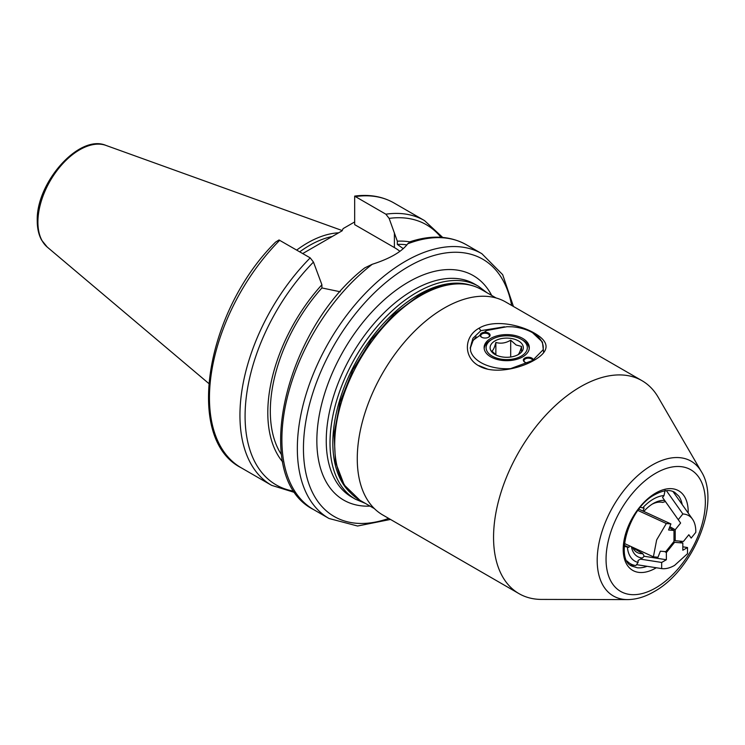 <?xml version="1.0" encoding="UTF-8"?>
<svg xmlns="http://www.w3.org/2000/svg" width="745" height="745" viewBox="0 0 745 745"><rect width="100%" height="100%" fill="white"/><g stroke="black" fill="none" stroke-linecap="round" stroke-linejoin="round"><path stroke-width="1.12" d="M332.298 236.482A104.347 60.243 120 0 0 299.741 251.838M338.649 232.812A105.995 61.202 120 0 0 296.696 250.078M372.258 264.279A152.865 88.264 120 0 0 281.889 439.578A152.865 88.264 120 0 0 313.552 509.561C250.069 477.843 284.497 330.007 364.789 267.846L372.258 264.279C389.933 258.608 401.751 251.782 407.711 243.811L409.554 242.33M340.26 291.779L321.905 287.942L321.905 284.748A129.844 74.966 120 0 0 267.8 412.646A129.844 74.966 120 0 0 282.653 461.891M302.721 253.551L342.104 230.82L343.11 228.613L354.676 221.935M279.012 239.965L310.209 257.882A152.865 88.264 120 0 0 271.608 485.349L241.119 467.739C184.099 438.889 205.871 310.982 275.585 242.106L279.012 239.965M321.905 284.748L313.468 262.082L310.209 257.882M409.685 241.864A129.844 74.966 120 0 0 397.327 241.203L397.327 244.397L403.287 248.672M406.928 244.872A126.287 72.908 120 0 0 397.327 244.397M393.984 202.966L424.473 220.567A152.865 88.264 120 0 0 385.873 214.197L355.384 196.587A152.865 88.264 120 0 1 393.984 202.966C382.502 196.447 369.408 194.156 354.676 196.093L354.676 224.645L394.394 247.573A53.5 30.89 0 0 1 399.935 251.335M355.384 196.587L354.676 196.28M385.873 214.197L389.132 218.397L397.327 241.203M321.905 287.942A126.287 72.908 120 0 0 281.433 454.599M643.801 511.443A31.569 18.225 -60 0 1 653.346 503.443L653.346 503.443A31.569 18.225 -60 0 1 664.68 500.472L662.538 497.427L664.019 495.583L665.089 490.229M640.449 507.271L642.674 507.904A36.887 21.298 -60 0 1 664.019 495.583M642.674 507.904L644.155 508.034L642.982 511.07M652.145 504.179A28.245 16.306 -60 0 1 662.65 502.409L665.434 501.553L664.68 500.472M630.475 565.073L635.867 565.557L638.074 562.456L638.074 560.482L642.358 558.005A31.569 18.225 -60 0 1 631.415 546.709M629.497 545.824L628.882 547.407L624.208 546.364M638.074 562.456A36.887 21.298 -60 0 1 627.402 547.268M632.794 547.873L642.777 553.637A28.245 16.306 -60 0 1 636.873 552.334A28.245 16.306 -60 0 1 632.477 547.202M642.777 553.637L644.211 556.264L666.365 559.746L661.672 562.456L661.672 568.603C665.676 569.096 669.979 568.025 674.588 565.39L687.514 553.675L687.514 547.538L682.82 550.248L682.82 543.04L679.477 541.112M642.358 558.005L644.211 556.264M635.867 565.557A41.347 23.868 -60 0 1 627.141 561.087M624.263 545.275L628.882 547.407M532.563 360.506L543.068 349.852A36.552 21.102 0 0 0 532.563 332.717A36.552 21.102 0 0 0 512.346 326.794L507.047 326.701L486.625 330.519L473.215 340.176L470.44 347.831L470.598 350.895A36.552 21.102 0 0 0 480.87 362.564A36.552 21.102 0 0 0 510.549 368.635L532.563 360.506M479.054 328.2C493.879 319.121 520.206 324.699 534.752 333.332C549.931 342.169 549.81 351.109 534.379 360.142C519.535 368.849 493.255 374.614 478.653 365.73C463.483 357.423 463.66 336.554 479.054 328.2L480.87 330.659L472.917 338.304L470.16 348.194M504.458 326.804L480.87 330.659M580.504 386.767A122.962 70.989 120 0 0 500.174 495.127A122.962 70.989 120 0 0 519.023 593.653A122.962 70.989 120 0 0 541.503 599.418L627.532 599.595A77.806 44.924 -60 0 1 598.673 544.837A77.806 44.924 -60 0 1 652.21 465.038A77.806 44.924 -60 0 1 701.39 471.687L658.207 397.271A122.962 70.989 120 0 0 641.985 380.676A122.962 70.989 120 0 0 580.504 386.767M641.985 380.676L505.687 301.995A122.962 70.989 120 0 0 444.206 308.085A122.962 70.989 120 0 0 363.886 416.436A122.962 70.989 120 0 0 382.734 514.963L519.023 593.653M522.096 351.323A22.601 13.047 0 0 0 521.547 351.035M522.692 340.102L521.286 339.282A20.609 11.892 0 0 0 492.147 339.282A20.609 11.892 0 0 0 492.147 356.11A20.609 11.892 0 0 0 521.286 356.11A20.609 11.892 0 0 0 521.286 339.282L522.692 340.102A22.601 13.047 180 0 1 529.267 348.483M517.57 355.002C518.883 354.359 520.206 351.51 521.547 346.434L516.117 344.982L510.688 340.176C505.79 343.119 500.845 343.883 495.863 342.467C494.55 347.487 493.227 350.336 491.886 351.025L496.235 355.142M518.464 340.912A16.614 9.592 0 0 0 494.969 340.912A16.614 9.592 0 0 0 494.969 354.48A16.614 9.592 0 0 0 518.464 354.48A16.614 9.592 0 0 0 518.464 340.912M484.166 348.483A22.601 13.047 180 0 1 490.741 340.102L492.147 339.282M495.863 354.871L495.863 342.467M510.688 357.013L510.688 340.176M521.547 352.031L521.547 346.434M532.638 360.459A4.321 2.496 0 0 0 531.39 358.904A4.321 2.496 0 0 0 525.281 358.904A4.321 2.496 0 0 0 524.014 360.664A4.321 2.496 0 0 0 525.057 362.294M527.777 362.983A4.982 2.878 180 0 1 524.806 362.163A4.982 2.878 180 0 1 524.806 358.094A4.982 2.878 180 0 1 531.856 358.094A4.982 2.878 180 0 1 533.318 360.058M488.366 337.336A4.321 2.496 0 0 0 489.418 335.706A4.321 2.496 0 0 0 488.152 333.937A4.321 2.496 0 0 0 482.043 333.937A4.321 2.496 0 0 0 480.776 335.706A4.321 2.496 0 0 0 481.829 337.336M488.618 333.127A4.982 2.878 180 0 1 488.618 337.196A4.982 2.878 180 0 1 481.568 337.196L481.568 337.196A4.982 2.878 180 0 1 481.568 333.127A4.982 2.878 180 0 1 488.618 333.127M490.741 356.864A22.601 13.047 0 0 0 515.363 359.695A22.601 13.047 0 0 0 529.313 347.645A22.601 13.047 0 0 0 522.692 338.416A22.601 13.047 0 0 0 498.07 335.585A22.601 13.047 0 0 0 484.12 347.645A22.601 13.047 0 0 0 490.741 356.864M532.563 332.717L542.435 342.039L543.654 352.72M479.072 365.674L487.705 369.166M636.528 564.654L661.672 568.603M664.698 551.57L666.365 552.539L674.588 542.304L682.82 543.04M666.365 552.539L666.365 559.746M687.514 547.538L682.82 546.802M661.672 562.456L640.421 559.122M674.588 542.304L673.694 541.783M675.203 529.76L675.203 540.73L683.426 541.466L688.836 534.733L691.183 538.076L695.793 532.349C695.895 526.883 694.806 522.496 692.524 519.191L692.505 519.163C690.196 515.931 686.974 514.19 682.867 513.966L678.257 519.693L680.613 523.037L675.203 529.76L669.857 526.678M665.434 501.553L680.613 523.037M678.257 519.693L663.711 499.094M666.403 490.657L682.867 513.966M691.183 538.076L688.827 534.742M675.203 540.73L673.983 540.023M666.319 523.521L656.662 539.892L653.393 556.832L658.003 557.241L660.349 551.179L665.76 551.663L673.983 541.438L673.983 530.468L668.572 529.984L670.919 523.931L666.319 523.521L637.943 510.455M669.41 527.832L673.983 530.468M624.412 543.487L653.393 556.832M670.919 523.931L638.903 509.189M47.242 247.079L41.608 240.123C38.703 234.777 37.25 228.389 37.25 220.939C35.862 183.13 78.961 133.727 105.948 145.405A59.013 34.074 120 0 0 61.695 164.85A59.013 34.074 120 0 0 37.911 222.084A59.013 34.074 120 0 0 47.242 247.079L208.712 383.424M355.467 499.225L351.714 497.055A122.962 70.989 120 0 1 326.245 440.77A122.962 70.989 120 0 1 379.922 317.025A122.962 70.989 120 0 1 474.667 284.087L478.43 286.257A122.962 70.989 120 0 0 383.675 319.195A122.962 70.989 120 0 0 330.007 442.94A122.962 70.989 120 0 0 355.467 499.225L365.292 503.369M469.471 284.851A120.969 69.844 120 0 0 379.987 327.437A120.969 69.844 120 0 0 332.829 442.94A120.969 69.844 120 0 0 349.768 492.166M491.691 295.448A129.602 74.826 120 0 0 388.815 295.858A129.602 74.826 120 0 0 316.849 440.77A129.602 74.826 120 0 0 370.06 506.116M409.201 242.032C430.843 234.722 449.924 235.634 466.417 244.779L481.866 253.7A152.865 88.264 120 0 0 364.072 294.657A152.865 88.264 120 0 0 297.339 448.499A152.865 88.264 120 0 0 329.001 518.483L357.572 526.017L390.482 519.442M511.647 305.431A148.553 85.768 120 0 0 398.547 272.856A148.553 85.768 120 0 0 303.448 448.499A148.553 85.768 120 0 0 388.685 518.408M466.417 244.779A152.865 88.264 120 0 0 407.711 243.811M313.468 262.082A150.211 86.727 120 0 0 245.086 416.157A150.211 86.727 120 0 0 294.322 491.244M279.72 240.272A152.865 88.264 120 0 0 241.119 467.739M440.938 237.292A150.211 86.727 120 0 0 389.132 218.397M394.394 232.766L394.394 247.573M656.289 567.755A45.957 26.531 -60 0 1 655.702 568.1A45.957 26.531 -60 0 1 623.202 549.344A45.957 26.531 -60 0 1 655.702 493.06A45.957 26.531 -60 0 1 688.175 513.035M420.711 295.597A121.631 70.226 120 0 0 341.247 402.784A121.631 70.226 120 0 0 359.9 500.249L344.246 485.014L335.474 462.151L334.105 433.72L340.111 402.058L352.925 369.781L371.448 339.599L394.124 314.101L419.053 295.439C433.422 287.16 447.14 283.23 460.205 283.631C468.037 283.938 475.152 285.922 481.521 289.572A121.631 70.226 120 0 0 420.711 295.597M682.215 504.589A42.828 24.725 120 0 0 678.751 496.096L674.663 492.305C669.811 489.4 663.255 490.154 655.013 494.578C628.361 507.773 614.55 560.035 632.03 566.144L637.366 567.783A42.828 24.725 120 0 0 647.088 566.312M655.702 473.252A70.216 40.537 120 0 0 606.048 559.244A70.216 40.537 120 0 0 655.702 587.917A70.216 40.537 120 0 0 705.347 501.916A70.216 40.537 120 0 0 655.702 473.252M470.44 347.831L471.669 342.449L476.185 336.815M105.948 145.405L342.225 230.559M478.43 286.257L486.923 292.692M481.866 253.7L502.679 274.681L513.435 306.465M295.327 492.696L271.608 485.349M313.552 509.561L329.001 518.483M442.707 237.431L424.473 220.567M627.532 599.595C636.258 599.52 645.077 596.885 653.98 591.716C692.99 570.437 721.29 503.248 701.39 471.687M359.9 500.249L374.381 508.611M481.521 289.572L496.012 297.935M672.958 491.495L692.505 519.163"/></g></svg>
